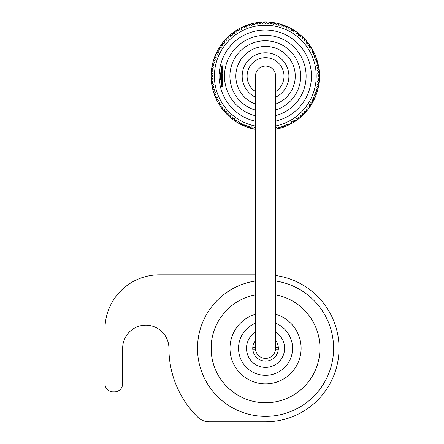 <?xml version="1.0" encoding="UTF-8"?>
<svg xmlns="http://www.w3.org/2000/svg" width="444" height="444" viewBox="0 0 444 444"><rect width="100%" height="100%" fill="white"/><g stroke="black" fill="none" stroke-linecap="round" stroke-linejoin="round"><path stroke-width="0.67" d="M255.478 76.14L255.478 76.14A10.068 10.068 0 0 1 265.545 66.073A10.068 10.068 0 0 1 275.619 76.14L275.619 348.312A10.068 10.068 0 0 1 265.545 358.386A10.068 10.068 0 0 1 255.478 348.312L255.478 76.14M275.619 332.14A19.053 19.053 0 0 1 265.545 367.366A19.053 19.053 0 0 1 255.478 332.14M265.545 402.747A54.434 54.434 0 0 1 255.478 294.822A54.434 54.434 0 0 0 220.185 378.399A54.434 54.434 0 0 0 310.911 378.399A54.434 54.434 0 0 0 275.619 294.822A54.434 54.434 0 0 1 265.545 402.747M275.619 340.426A12.793 12.793 0 0 1 265.545 361.105A12.793 12.793 0 0 1 255.478 340.426M252.78 347.497L255.478 347.497M275.619 347.497L278.316 347.497M278.327 347.769L275.619 347.769M255.478 347.769L252.769 347.769M278.316 349.128L275.585 349.128M255.511 349.128L252.78 349.128M275.619 129.309A54.162 54.162 0 0 0 264.546 21.984A54.162 54.162 0 0 0 255.478 129.404M255.467 129.198L254.379 127.522L252.703 128.61L251.704 126.879L249.972 127.878L249.067 126.102L247.286 127.006L246.476 125.18L244.65 125.996L243.934 124.131L242.069 124.847L241.453 122.944L239.549 123.565L239.033 121.634L237.102 122.15L236.691 120.196L234.737 120.613L234.421 118.637L232.451 118.953L232.24 116.966L230.253 117.172L230.147 115.179L228.155 115.285L228.155 113.287L226.157 113.287L226.262 111.289L224.264 111.189L224.475 109.202L222.488 108.991L222.799 107.015L220.829 106.704L221.245 104.751L219.292 104.334L219.808 102.409L217.876 101.887L218.492 99.989L216.594 99.373L217.31 97.508L215.445 96.792L216.256 94.966L214.435 94.156L215.34 92.374L213.558 91.47L214.557 89.738L212.826 88.739L213.919 87.063L212.243 85.975L213.414 84.36L211.799 83.183L213.059 81.635L211.344 80.247L212.826 78.616L211.499 77.411L212.77 76.14L211.499 74.875L212.826 73.665L211.344 72.039L213.059 70.651L211.799 69.098L213.414 67.926L212.243 66.306L213.919 65.218L212.826 63.548L214.557 62.549L213.558 60.817L215.34 59.907L214.435 58.131L216.256 57.315L215.445 55.494L217.31 54.779L216.594 52.914L218.492 52.292L217.876 50.394L219.808 49.878L219.292 47.946L221.245 47.53L220.829 45.577L222.799 45.266L222.488 43.296L224.475 43.085L224.264 41.098L226.262 40.992L226.157 39L228.155 39L228.155 37.002L230.147 37.107L230.253 35.109L232.24 35.32L232.451 33.333L234.421 33.644L234.737 31.674L236.691 32.085L237.102 30.131L239.033 30.653L239.549 28.721L241.453 29.337L242.069 27.439L243.934 28.155L244.65 26.29L246.476 27.101L247.286 25.275L249.067 26.185L249.972 24.403L251.704 25.402L252.703 23.671L254.379 24.759L255.467 23.082L257.082 24.259L258.253 22.644L259.807 23.898L261.066 22.35L262.548 23.682L263.886 22.2L265.296 23.615L266.711 22.2L268.048 23.682L269.53 22.35L270.79 23.898L272.339 22.644L273.515 24.259L275.13 23.082L276.218 24.759L277.894 23.671L278.893 25.402L280.625 24.403L281.529 26.185L283.311 25.275L284.121 27.101L285.947 26.29L286.663 28.155L288.528 27.439L289.144 29.337L291.048 28.721L291.564 30.653L293.49 30.131L293.906 32.085L295.859 31.674L296.176 33.644L298.146 33.333L298.357 35.32L300.344 35.109L300.449 37.107L302.442 37.002L302.442 39L304.44 39L304.334 40.992L306.332 41.098L306.121 43.085L308.108 43.296L307.797 45.266L309.768 45.577L309.351 47.53L311.305 47.946L310.789 49.878L312.72 50.394L312.104 52.292L314.002 52.914L313.286 54.779L315.151 55.494L314.335 57.315L316.161 58.131L315.257 59.907L317.038 60.817L316.039 62.549L317.765 63.548L316.677 65.218L318.354 66.306L317.183 67.926L318.798 69.098L317.538 70.651L319.092 71.906L317.754 73.393L319.242 74.731L317.826 76.14L319.242 77.556L317.754 78.893L319.092 80.375L317.538 81.635L318.798 83.183L317.183 84.36L318.354 85.975L316.677 87.063L317.765 88.739L316.039 89.738L317.038 91.47L315.257 92.374L316.161 94.156L314.335 94.966L315.151 96.792L313.286 97.508L314.002 99.373L312.104 99.989L312.72 101.887L310.789 102.409L311.305 104.334L309.351 104.751L309.768 106.704L307.797 107.015L308.108 108.991L306.121 109.202L306.332 111.189L304.334 111.289L304.44 113.287L302.442 113.287L302.442 115.285L300.449 115.179L300.344 117.172L298.357 116.966L298.146 118.953L296.176 118.637L295.859 120.613L293.906 120.196L293.49 122.15L291.564 121.634L291.048 123.565L289.144 122.944L288.528 124.847L286.663 124.131L285.947 125.996L284.121 125.18L283.311 127.006L281.529 126.102L280.625 127.878L278.893 126.879L277.894 128.61L276.218 127.522L275.619 128.449M275.619 125.979A50.894 50.894 0 0 0 268.592 25.352A50.894 50.894 0 0 0 214.829 69.569A50.894 50.894 0 0 0 255.478 126.079M220.502 73.365L220.44 79.409L219.264 78.993A46.12 46.12 0 0 0 255.478 121.206M275.619 121.095A46.12 46.12 0 0 0 263.73 30.048A46.12 46.12 0 0 0 219.264 73.288L220.119 72.877L220.119 79.409A1.088 1.088 0 0 1 219.031 78.322L219.031 73.965A1.088 1.088 0 0 1 220.119 72.877L220.44 72.877M275.619 115.64A40.826 40.826 0 0 0 266.561 35.337A40.826 40.826 0 0 0 255.478 115.767M275.619 109.984A35.381 35.381 0 0 0 268.609 40.915A35.381 35.381 0 0 0 255.478 110.134M275.619 104.101A29.72 29.72 0 0 0 268.964 46.62A29.72 29.72 0 0 0 255.478 104.101M221.206 72.117L221.206 80.164M222.766 86.48L222.161 73.465L222.766 65.806L221.75 65.801L221.75 86.486L221.206 85.942L221.206 66.345L221.75 65.801M197.624 344.233L197.608 344.544M197.608 352.086L197.624 352.397M211.244 352.086L211.244 344.544L211.244 352.086M319.852 352.086L319.852 344.544L319.852 352.086M333.466 352.397L333.466 344.233M275.619 281.019A68.043 68.043 0 0 1 322.716 385.209A68.043 68.043 0 0 1 208.375 385.209A68.043 68.043 0 0 1 255.478 281.019M255.478 274.825L159.402 274.825A54.434 54.434 0 0 0 104.967 329.259L104.967 383.694A8.164 8.164 0 0 0 113.131 391.863L114.491 391.863A8.164 8.164 0 0 0 122.655 383.694L122.655 348.312A23.132 23.132 0 0 1 145.793 325.18A23.132 23.132 0 0 1 168.925 348.312A96.62 96.62 0 0 0 197.691 417.094A16.328 16.328 0 0 0 209.157 421.8L265.545 421.8A73.488 73.488 0 0 0 338.861 353.363A73.488 73.488 0 0 0 275.619 275.519M255.478 323.238A27.023 27.023 0 0 0 265.545 375.335A27.023 27.023 0 0 0 275.619 323.238M275.619 314.191A35.581 35.581 0 0 1 265.545 383.894A35.581 35.581 0 0 1 255.478 314.191M275.619 91.614A18.465 18.465 0 0 0 284.01 76.14A18.465 18.465 0 0 0 256.749 59.912A18.465 18.465 0 0 0 255.478 91.614M255.478 97.214A23.354 23.354 0 0 1 269.003 53.041A23.354 23.354 0 0 1 275.619 97.214M221.75 86.486L222.766 86.486"/></g></svg>
